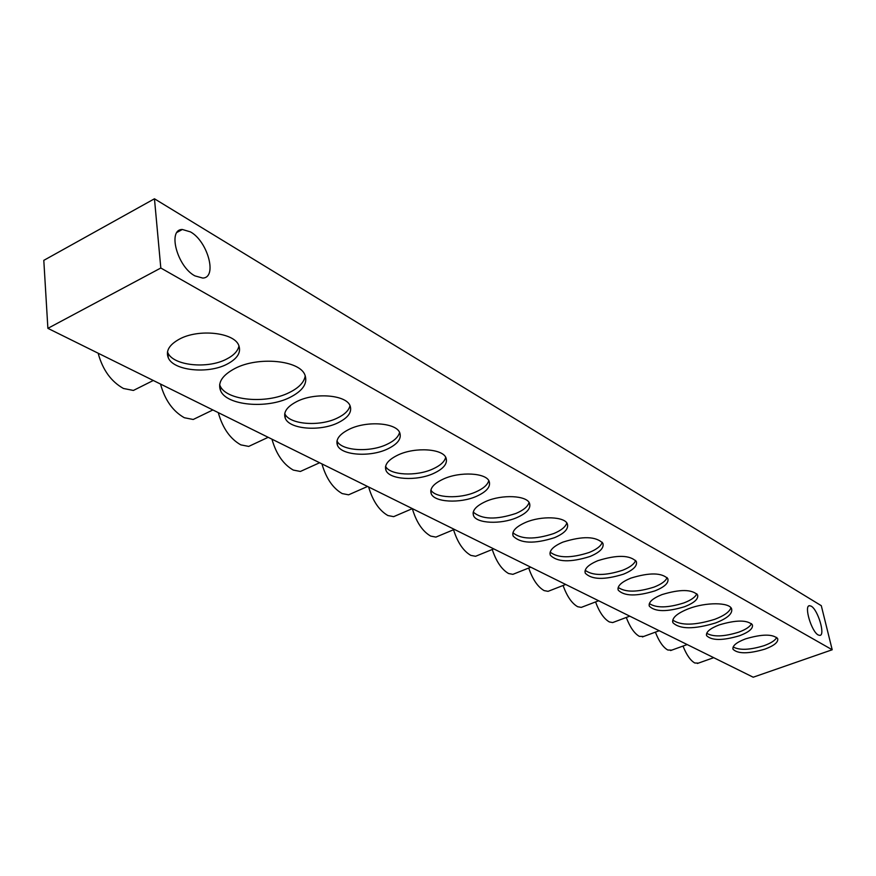 <?xml version="1.0" encoding="UTF-8"?>
<svg xmlns="http://www.w3.org/2000/svg" width="876" height="876" viewBox="0 0 876 876"><rect width="100%" height="100%" fill="white"/><g stroke="black" fill="none" stroke-linecap="round" stroke-linejoin="round"><path stroke-width="1.31" d="M98.966 353.619L98.353 353.97C102.875 370.121 111.241 381.618 123.439 388.473L133.404 390.444L139.974 387.148M161.304 384.444L160.713 384.794C165.148 400.365 173.032 411.348 184.343 417.732L193.213 419.484L198.863 416.746M219.055 413.012L218.474 413.341C222.843 428.386 230.289 438.898 240.801 444.866L248.718 446.41L253.591 444.132M272.71 439.555L272.14 439.861C276.433 454.414 283.485 464.488 293.285 470.073L300.38 471.463L304.607 469.547M322.686 464.269L322.127 464.565C326.343 478.657 333.033 488.326 342.198 493.582L348.582 494.82L352.251 493.21M369.354 487.352L368.807 487.636C372.957 501.291 379.319 510.588 387.893 515.537L393.663 516.654L396.85 515.285M413.034 508.956L412.497 509.23C416.56 522.468 422.626 531.425 430.685 536.09L435.909 537.097L438.69 535.937M453.538 529.728C457.557 542.474 463.316 551.026 470.828 555.384L475.569 556.293L478.011 555.296M492.257 549.493C496.254 561.538 501.685 569.542 508.573 573.517L512.887 574.338L515.033 573.484M528.71 568.042C532.652 579.441 537.787 586.964 544.116 590.599L548.069 591.344L549.953 590.61M563.082 585.486C566.969 596.304 571.82 603.378 577.656 606.707L581.27 607.397L582.934 606.761M595.56 601.932C599.359 612.193 603.958 618.861 609.357 621.938L612.674 622.573L614.153 622.015M626.285 617.471C629.997 627.216 634.355 633.512 639.36 636.359L643.718 636.447M655.39 632.154C659.004 641.429 663.143 647.386 667.797 650.014L671.783 650.134M683.006 646.061C686.532 654.909 690.452 660.548 694.788 662.99L698.435 663.11M818.239 634.98C811.505 631.749 803.708 605.546 809.501 605.688L811.187 606.17C817.899 609.587 825.586 635.385 819.848 635.396L818.239 634.98M194.91 275.874C177.291 266.786 167.228 229.249 182.35 229.479L190.486 231.899C207.875 241.426 217.642 277.922 202.695 278.053L194.91 275.874M284.733 413.549L284.755 413.603C289.036 424.466 319.313 426.93 337.172 418.137C344.695 414.545 348.966 410.362 350.006 405.588M337.808 422.889C348.21 417.753 352.294 412.038 350.061 405.719C346.173 394.945 315.25 392.251 297.172 401.361C286.956 406.584 283.003 412.267 285.335 418.41C289.617 429.24 319.915 431.66 337.808 422.889M336.986 440.935C341.191 450.779 369.442 452.673 386.634 444.493C394.189 440.989 398.503 436.938 399.565 432.339M387.301 449.103C397.638 444.165 401.788 438.701 399.752 432.722C396.226 422.801 367.099 420.557 349.546 429.109C339.373 434.135 335.355 439.555 337.49 445.369C341.366 455.345 369.935 457.349 387.301 449.103M385.582 466.35C389.765 475.263 416.177 476.654 432.711 469.043C440.278 465.638 444.614 461.718 445.709 457.294M433.412 473.522C443.672 468.759 447.866 463.535 446.004 457.885C442.807 448.698 415.29 446.859 398.23 454.896C388.123 459.747 384.049 464.915 386.009 470.434C389.513 479.643 416.527 481.296 433.412 473.522M430.893 490.012C435.054 498.094 459.823 499.079 475.734 491.973C483.289 488.655 487.636 484.866 488.775 480.617M476.456 496.331C486.629 491.721 490.867 486.727 489.169 481.362C486.246 472.854 460.174 471.354 443.606 478.931C433.565 483.607 429.448 488.556 431.244 493.779C434.441 502.32 460.042 503.656 476.456 496.331M473.237 512.088C481.888 519.534 496.144 519.983 515.997 513.424C523.519 510.204 527.878 506.547 529.049 502.474M516.741 517.661C526.826 513.216 531.086 508.441 529.531 503.339C526.859 495.433 502.101 494.217 485.983 501.379C476.029 505.901 471.868 510.631 473.522 515.603C476.445 523.53 500.776 524.604 516.741 517.661M512.909 532.75C521.176 539.485 534.798 539.747 553.752 533.55C561.242 530.418 565.589 526.892 566.816 522.983M554.519 537.678C564.505 533.364 568.787 528.786 567.363 523.947C564.921 516.577 541.346 515.614 525.666 522.392C515.8 526.761 511.617 531.305 513.128 536.024C520.497 543.558 534.294 544.116 554.519 537.678M550.15 552.11C558.067 558.22 571.097 558.33 589.241 552.449C596.665 549.416 601.013 546.022 602.272 542.266M590.019 556.479C599.907 552.307 604.199 547.916 602.896 543.317C596.074 536.254 582.748 535.86 562.907 542.113C553.117 546.35 548.923 550.708 550.314 555.198C557.213 562.195 570.451 562.622 590.019 556.479M585.179 570.298C592.778 575.85 605.272 575.839 622.65 570.254C630.008 567.309 634.344 564.034 635.648 560.432M623.438 574.185C633.228 570.134 637.531 565.918 636.337 561.538C629.921 554.968 617.109 554.672 597.903 560.662C588.212 564.757 584.007 568.94 585.288 573.222C591.771 579.748 604.484 580.065 623.438 574.185M618.182 587.424C625.497 592.472 637.487 592.351 654.164 587.051C661.446 584.183 665.76 581.029 667.107 577.569M654.952 590.873C664.643 586.953 668.935 582.901 667.851 578.718C661.807 572.586 649.488 572.389 630.873 578.116C621.281 582.091 617.065 586.11 618.248 590.194C624.347 596.282 636.589 596.512 654.952 590.873M649.335 603.575C656.387 608.185 667.917 607.955 683.937 602.907C691.131 600.137 695.424 597.093 696.814 593.775M684.736 606.652C694.318 602.841 698.599 598.943 697.603 594.957C691.909 589.22 680.028 589.099 661.982 594.596C652.478 598.439 648.273 602.316 649.357 606.214C655.117 611.908 666.91 612.061 684.736 606.652M672.757 620.044C680.827 625.716 694.821 625.475 714.728 619.321C724.102 615.762 729.5 611.919 730.945 607.769M715.539 622.967C727.387 618.357 732.752 613.66 731.624 608.875C729.598 602.206 705.859 602.031 688.613 608.71C676.885 613.386 671.651 618.04 672.899 622.683C679.71 629.351 693.923 629.45 715.539 622.967M706.691 633.271C713.272 637.115 723.97 636.732 738.797 632.143C745.815 629.526 750.053 626.701 751.52 623.646M739.607 635.713C748.969 632.122 753.24 628.508 752.396 624.851C747.294 619.814 736.223 619.825 719.196 624.906C709.899 628.53 705.706 632.133 706.625 635.691C711.783 640.706 722.777 640.706 739.607 635.713M733.146 646.948C739.519 650.463 749.845 650.025 764.135 645.645C771.055 643.104 775.26 640.378 776.76 637.432M764.934 649.127C774.198 645.645 778.446 642.152 777.68 638.659C772.829 633.906 762.131 633.983 745.564 638.867C736.377 642.393 732.205 645.864 733.037 649.28C737.931 654 748.564 653.945 764.934 649.127M219.635 384.673L220.095 385.812C226.096 400.617 266.26 404.274 289.222 392.59C298.946 387.805 304.29 382.188 305.253 375.738M289.814 397.474C302.921 390.827 307.947 383.305 304.914 374.917C299.592 360.288 258.321 356.182 235.009 368.435C222.219 375.235 217.423 382.681 220.621 390.773C226.621 405.522 266.819 409.136 289.814 397.474M167.48 351.889L167.831 352.732C173.119 365.653 207.502 369.212 226.457 359.149C233.815 355.393 237.987 350.969 238.984 345.856M226.994 364.197C237.495 358.656 241.404 352.349 238.721 345.254C233.936 332.475 198.732 328.588 179.536 339.056C169.265 344.695 165.52 350.958 168.301 357.846C173.59 370.723 208.017 374.238 226.994 364.197M753.207 677.214L47.884 328.347L160.812 268.012L832.2 649.762L753.207 677.214M160.812 268.012L154.461 198.786L43.8 260.358L47.884 328.347M154.461 198.786L821.294 605.688L832.2 649.762M153.278 380.48L133.404 390.444M212.89 409.957L193.213 419.484M268.176 437.31L248.718 446.41M319.609 462.747L300.38 471.463M367.559 486.465L348.582 494.82M412.377 508.627L393.663 516.654M454.348 529.4L435.909 537.097M493.746 548.88L475.569 556.293M530.79 567.21L512.887 574.338M565.699 584.467L548.069 591.344M598.626 600.761L581.27 607.397M629.767 616.157L612.674 622.573M659.234 630.731L642.415 636.929M687.178 644.561L670.611 650.55M713.699 657.679L697.395 663.482M809.501 605.688L808.866 605.918M182.35 229.479L177.061 232.348M168.301 357.846L167.831 352.732M220.621 390.773L220.095 385.812M733.037 649.28L732.84 648.393M706.625 635.691L706.406 634.684M672.899 622.683L672.593 621.237M649.357 606.214L649.083 604.911M618.248 590.194L617.952 588.705M585.288 573.222L584.96 571.502M550.314 555.198L549.953 553.227M513.128 536.024L512.734 533.758M473.522 515.603L473.084 512.964M431.244 493.779L430.762 490.724M386.009 470.434L385.495 466.853M337.49 445.369L336.942 441.186M285.335 418.41L284.755 413.603"/></g></svg>
